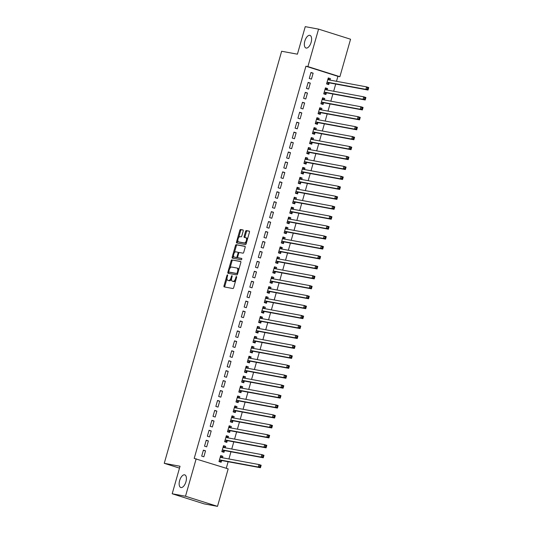 <?xml version="1.0" encoding="UTF-8"?>
<svg xmlns="http://www.w3.org/2000/svg" width="533" height="533" viewBox="0 0 533 533"><rect width="100%" height="100%" fill="white"/><g stroke="black" fill="none" stroke-linecap="round" stroke-linejoin="round"><path stroke-width="0.8" d="M227.478 274.868A0.713 0.34 -72.5 0 0 226.945 275.488L223.987 285.848A1.013 0.486 -72.5 0 0 224.166 286.907A1.013 0.486 -72.5 0 0 224.193 286.914L232.908 288.533A1.013 0.486 -72.5 0 0 233.667 287.647L236.619 277.28A0.713 0.34 -72.5 0 0 236.499 276.54A0.713 0.34 -72.5 0 0 235.946 277.153L235.559 278.499A3.251 1.566 -72.5 0 1 233.121 281.331L232.395 281.197A3.251 1.566 -72.5 0 1 232.308 281.171A3.251 1.566 -72.5 0 1 231.735 277.786L232.121 276.447A0.713 0.34 -72.5 0 0 231.995 275.708A0.713 0.34 -72.5 0 0 231.442 276.321L231.062 277.66A3.251 1.566 -72.5 0 1 228.624 280.498L227.897 280.358A3.251 1.566 -72.5 0 1 227.804 280.338A3.251 1.566 -72.5 0 1 227.238 276.953L227.618 275.608A0.713 0.34 -72.5 0 0 227.498 274.868A0.713 0.34 -72.5 0 0 227.478 274.868M306.162 48.063A6.623 3.191 -72.5 0 0 311.079 42.473A6.623 3.191 -72.5 0 0 309.973 35.385A6.623 3.191 -72.5 0 0 309.786 35.338A6.623 3.191 -72.5 0 0 304.876 40.928A6.623 3.191 -72.5 0 0 305.982 48.017A6.623 3.191 -72.5 0 0 306.162 48.063M180.973 487.548A6.623 3.191 -72.5 0 0 185.884 481.965A6.623 3.191 -72.5 0 0 184.778 474.876A6.623 3.191 -72.5 0 0 184.598 474.83A6.623 3.191 -72.5 0 0 179.681 480.413A6.623 3.191 -72.5 0 0 180.787 487.502A6.623 3.191 -72.5 0 0 180.973 487.548M243.201 231.022A1.013 0.486 -72.5 0 0 243.021 229.963A1.013 0.486 -72.5 0 0 242.995 229.956L240.55 229.503A1.013 0.486 -72.5 0 0 239.79 230.389L236.512 241.902A1.013 0.486 -72.5 0 0 236.685 242.961A1.013 0.486 -72.5 0 0 236.712 242.968L245.427 244.58A1.013 0.486 -72.5 0 0 246.186 243.694L249.464 232.188A1.013 0.486 -72.5 0 0 249.291 231.129A1.013 0.486 -72.5 0 0 249.257 231.122L246.306 230.576A1.013 0.486 -72.5 0 0 245.546 231.455L244.141 236.386A1.013 0.486 -72.5 0 0 244.321 237.445A1.013 0.486 -72.5 0 0 244.347 237.451L245.813 237.725A2.718 1.306 -72.5 0 1 245.886 237.738A2.718 1.306 -72.5 0 1 246.339 240.649A2.718 1.306 -72.5 0 1 244.327 242.941L238.591 241.875A2.718 1.306 -72.5 0 1 238.518 241.855A2.718 1.306 -72.5 0 1 238.064 238.951A2.718 1.306 -72.5 0 1 240.077 236.659L241.036 236.832A1.013 0.486 -72.5 0 0 241.795 235.952L243.201 231.022M336.496 81.302L337.915 76.332L305.922 66.225L194.205 458.407L228.171 468.88L217.497 506.35L185.504 496.236L196.177 458.773M305.922 66.225L307.894 66.585L318.567 29.122L350.561 39.229L339.887 76.699L307.894 66.585M217.497 506.35L204.186 503.878L172.192 493.771L180.034 466.242L164.257 463.31L281.637 51.255L297.414 54.179L305.256 26.65L318.567 29.122M172.192 493.771L185.504 496.236M231.908 259.844A1.013 0.486 -72.5 0 0 231.149 260.73L227.864 272.243A1.013 0.486 -72.5 0 0 228.044 273.302L236.785 274.921A1.013 0.486 -72.5 0 0 237.545 274.035L240.823 262.522A1.013 0.486 -72.5 0 0 240.643 261.47A1.013 0.486 -72.5 0 0 240.616 261.456L232.774 260.117A1.013 0.486 -72.5 0 0 232.008 261.003L229.923 268.326M233.547 255.613L233.054 257.346L232.188 257.073L235.466 245.56A1.013 0.486 -72.5 0 1 236.226 244.674L244.94 246.293A1.013 0.486 -72.5 0 1 244.967 246.299L244.94 246.293M238.771 257.985A1.013 0.486 -72.5 0 0 238.797 257.999L237.931 257.725A1.013 0.486 -72.5 0 1 237.751 256.666L238.684 253.395A1.013 0.486 -72.5 0 1 239.45 252.515L242.981 253.168A1.013 0.486 -72.5 0 0 243.741 252.282L245.147 247.352A1.013 0.486 -72.5 0 0 244.967 246.299M237.931 257.725A1.013 0.486 -72.5 0 0 237.958 257.732L241.636 258.412A0.713 0.34 -72.5 0 0 241.636 258.412A0.713 0.34 -72.5 0 1 241.775 259.178A0.713 0.34 -72.5 0 1 241.249 259.778L232.395 258.139A1.013 0.486 -72.5 0 1 232.368 258.132A1.013 0.486 -72.5 0 1 232.188 257.073M164.257 463.31L179.494 468.127M310.306 83.101L308.141 82.415L306.442 88.378L308.607 89.064L310.306 83.101L308.067 82.682M327.175 90.037L327.595 88.565L325.436 87.878L323.738 93.848L325.896 94.528L326.356 92.922M304.643 102.976L302.478 102.296L300.779 108.259L302.944 108.939L304.643 102.976L302.404 102.563M321.512 109.911L321.932 108.439L319.773 107.759L318.074 113.722L320.233 114.408L320.693 112.796M298.98 122.857L296.814 122.17L295.115 128.133L297.281 128.819L298.98 122.857L296.741 122.437M315.856 129.792L316.269 128.32L314.11 127.634L312.411 133.596L314.57 134.283L315.03 132.677M293.317 142.731L291.158 142.051L289.459 148.014L291.618 148.694L293.317 142.731L291.078 142.318M310.193 149.666L310.612 148.194L308.447 147.514L306.748 153.477L308.913 154.157L309.367 152.551M287.653 162.612L285.495 161.925L283.796 167.888L285.954 168.575L287.653 162.612L285.415 162.192M304.53 169.547L304.949 168.075L302.784 167.389L301.085 173.352L303.25 174.038L303.703 172.432M281.99 182.486L279.832 181.806L278.133 187.769L280.291 188.449L281.99 182.486L279.752 182.073M298.866 189.422L299.286 187.949L297.121 187.27L295.422 193.232L297.587 193.912L298.047 192.306M276.327 202.367L274.169 201.681L272.47 207.643L274.628 208.33L276.327 202.367L274.089 201.947M293.203 209.302L293.623 207.83L291.458 207.144L289.765 213.107L291.924 213.793L292.384 212.181M270.671 222.241L268.505 221.555L266.806 227.524L268.972 228.204L270.671 222.241L268.432 221.828M287.54 229.177L287.96 227.704L285.801 227.025L284.102 232.988L286.261 233.667L286.721 232.062M265.008 242.122L262.842 241.436L261.143 247.399L263.309 248.085L265.008 242.122L262.769 241.702M281.877 249.058L282.297 247.585L280.138 246.899L278.439 252.862L280.598 253.548L281.058 251.936M259.344 261.996L257.179 261.31L255.48 267.273L257.646 267.959L259.344 261.996L257.106 261.583M276.214 268.932L276.634 267.459L274.475 266.78L272.776 272.743L274.935 273.422L275.394 271.817M253.681 281.87L251.516 281.191L249.817 287.154L251.982 287.84L253.681 281.87L251.443 281.457M270.557 288.813L270.971 287.34L268.812 286.654L267.113 292.617L269.278 293.303L269.731 291.691M248.018 301.751L245.86 301.065L244.161 307.028L246.319 307.714L248.018 301.751L245.78 301.338M264.894 308.687L265.314 307.215L263.149 306.535L261.45 312.498L263.615 313.177L264.068 311.572M242.355 321.626L240.196 320.946L238.498 326.909L240.656 327.588L242.355 321.626L240.117 321.212M259.231 328.568L259.651 327.095L257.486 326.409L255.787 332.372L257.952 333.058L258.412 331.446M236.692 341.506L234.533 340.82L232.834 346.783L234.993 347.469L236.692 341.506L234.453 341.093M253.568 348.442L253.988 346.97L251.823 346.29L250.124 352.253L252.289 352.933L252.749 351.327M231.029 361.381L228.87 360.701L227.171 366.664L229.33 367.344L231.029 361.381L228.797 360.968M247.905 368.323L248.325 366.851L246.166 366.164L244.467 372.127L246.626 372.814L247.085 371.201M225.372 381.262L223.207 380.575L221.508 386.538L223.673 387.225L225.372 381.262L223.134 380.848M242.242 388.197L242.662 386.725L240.503 386.045L238.804 392.008L240.963 392.688L241.422 391.082M219.709 401.136L217.544 400.456L215.845 406.419L218.01 407.099L219.709 401.136L217.471 400.723M236.579 408.071L236.998 406.606L234.84 405.919L233.141 411.882L235.3 412.569L235.759 410.956M214.046 421.017L211.881 420.33L210.182 426.293L212.347 426.98L214.046 421.017L211.808 420.597M230.922 427.952L231.335 426.48L229.177 425.8L227.478 431.763L229.636 432.443L230.096 430.837M208.383 440.891L206.224 440.211L204.525 446.174L206.684 446.854L208.383 440.891L206.144 440.478M225.259 447.827L225.679 446.361L223.514 445.675L221.815 451.638L223.98 452.324L224.433 450.711M226.265 468.28L228.131 461.725M228.917 458.973L230.962 451.784M231.748 449.033L233.794 441.85M234.58 439.092L236.625 431.91M237.412 429.158L239.457 421.969M240.243 419.218L242.288 412.029M243.075 409.277L245.12 402.095M245.9 399.337L247.952 392.155M248.731 389.403L250.783 382.214M251.563 379.463L253.615 372.274M254.394 369.522L256.44 362.34M257.226 359.588L259.271 352.4M260.057 349.648L262.103 342.459M262.889 339.708L264.934 332.519M265.72 329.767L267.766 322.585M268.552 319.833L270.597 312.644M271.384 309.893L273.429 302.704M274.215 299.952L276.261 292.764M277.047 290.012L279.092 282.83M279.878 280.078L281.924 272.889M282.71 270.138L284.755 262.949M285.541 260.197L287.587 253.015M288.366 250.257L290.418 243.075M291.198 240.323L293.25 233.134M294.029 230.383L296.082 223.194M296.861 220.442L298.906 213.26M299.693 210.502L301.738 203.32M302.524 200.568L304.57 193.379M305.356 190.627L307.401 183.439M308.187 180.687L310.233 173.505M311.019 170.747L313.064 163.564M313.85 160.813L315.896 153.624M316.682 150.872L318.727 143.683M319.514 140.932L321.559 133.75M322.345 130.998L324.39 123.809M325.177 121.058L327.222 113.869M328.002 111.117L330.054 103.928M330.833 101.177L332.885 93.995M333.665 91.243L335.717 84.054M222.428 457.767L222.847 456.295L220.682 455.615L218.983 461.578L221.148 462.258L221.601 460.652M205.551 450.831L203.393 450.145L201.694 456.115L203.853 456.794L205.551 450.831L203.313 450.418M228.091 437.893L228.504 436.42L226.345 435.734L224.646 441.697L226.811 442.383L227.265 440.771M211.215 430.957L209.049 430.271L207.357 436.234L209.516 436.92L211.215 430.957L208.976 430.537M233.747 418.012L234.167 416.54L232.008 415.86L230.309 421.823L232.468 422.502L232.928 420.897M216.878 411.076L214.712 410.397L213.013 416.36L215.179 417.039L216.878 411.076L214.639 410.663M239.41 398.138L239.83 396.665L237.671 395.979L235.972 401.942L238.131 402.628L238.591 401.023M222.541 391.202L220.376 390.516L218.677 396.479L220.842 397.165L222.541 391.202L220.302 390.782M245.073 378.257L245.493 376.784L243.334 376.105L241.636 382.068L243.794 382.754L244.254 381.142M228.204 371.321L226.039 370.642L224.34 376.604L226.505 377.284L228.204 371.321L225.965 370.908M250.737 358.383L251.156 356.91L248.991 356.224L247.299 362.187L249.457 362.873L249.917 361.267M233.86 351.447L231.702 350.761L230.003 356.724L232.161 357.41L233.86 351.447L231.622 351.027M256.4 338.502L256.819 337.029L254.654 336.35L252.955 342.313L255.12 342.999L255.58 341.387M239.524 331.566L237.365 330.886L235.666 336.849L237.825 337.529L239.524 331.566L237.285 331.153M262.063 318.627L262.483 317.155L260.317 316.469L258.618 322.438L260.784 323.118L261.243 321.512M245.187 311.692L243.028 311.005L241.329 316.968L243.488 317.655L245.187 311.692L242.948 311.272M267.726 298.746L268.146 297.281L265.98 296.595L264.281 302.557L266.447 303.244L266.9 301.631M250.85 291.811L248.691 291.131L246.992 297.094L249.151 297.774L250.85 291.811L248.611 291.398M273.389 278.872L273.802 277.4L271.643 276.72L269.945 282.683L272.103 283.363L272.563 281.757M256.513 271.937L254.348 271.25L252.649 277.213L254.814 277.9L256.513 271.937L254.274 271.517M279.045 258.991L279.465 257.526L277.307 256.839L275.608 262.802L277.766 263.489L278.226 261.876M262.176 252.056L260.011 251.376L258.312 257.339L260.477 258.019L262.176 252.056L259.937 251.643M284.709 239.117L285.128 237.645L282.97 236.965L281.271 242.928L283.429 243.608L283.889 242.002M267.839 232.181L265.674 231.495L263.975 237.458L266.14 238.144L267.839 232.181L265.601 231.762M290.372 219.236L290.791 217.77L288.633 217.084L286.934 223.047L289.093 223.733L289.552 222.121M273.496 212.301L271.337 211.621L269.638 217.584L271.797 218.264L273.496 212.301L271.264 211.887M296.035 199.362L296.455 197.89L294.289 197.21L292.59 203.173L294.756 203.853L295.215 202.247M279.159 192.426L277 191.74L275.301 197.703L277.46 198.389L279.159 192.426L276.92 192.007M301.698 179.481L302.118 178.015L299.952 177.329L298.253 183.292L300.419 183.978L300.879 182.366M284.822 172.545L282.663 171.866L280.964 177.829L283.123 178.508L284.822 172.545L282.583 172.132M307.361 159.607L307.781 158.134L305.616 157.455L303.917 163.418L306.082 164.097L306.535 162.492M290.485 152.671L288.326 151.985L286.627 157.948L288.786 158.634L290.485 152.671L288.246 152.258M313.024 139.733L313.437 138.26L311.279 137.574L309.58 143.537L311.745 144.223L312.198 142.611M296.148 132.79L293.983 132.111L292.284 138.074L294.449 138.753L296.148 132.79L293.91 132.377M318.681 119.852L319.1 118.379L316.942 117.7L315.243 123.663L317.401 124.342L317.861 122.737M301.811 112.916L299.646 112.23L297.947 118.193L300.112 118.879L301.811 112.916L299.573 112.503M324.344 99.977L324.764 98.505L322.605 97.819L320.906 103.782L323.065 104.468L323.524 102.856M307.474 93.035L305.309 92.356L303.61 98.319L305.775 98.998L307.474 93.035L305.236 92.622M330.007 80.097L330.427 78.624L328.268 77.945L326.569 83.908L328.728 84.587L329.187 82.981M313.137 73.161L310.972 72.475L309.273 78.438L311.439 79.124L313.137 73.161L310.899 72.748M337.915 76.332L339.887 76.699M222.847 456.295L220.609 455.882M225.679 446.361L223.44 445.941M228.504 436.42L226.272 436.007M231.335 426.48L229.103 426.067M234.167 416.54L231.928 416.126M236.998 406.606L234.76 406.186M239.83 396.665L237.591 396.252M242.662 386.725L240.423 386.312M245.493 376.784L243.255 376.371M248.325 366.851L246.086 366.431M251.156 356.91L248.918 356.497M253.988 346.97L251.749 346.557M256.819 337.029L254.581 336.616M259.651 327.095L257.412 326.676M262.483 317.155L260.244 316.742M265.314 307.215L263.075 306.801M268.146 297.281L265.907 296.861M270.971 287.34L268.739 286.921M273.802 277.4L271.57 276.987M276.634 267.459L274.395 267.046M279.465 257.526L277.227 257.106M282.297 247.585L280.058 247.172M285.128 237.645L282.89 237.232M287.96 227.704L285.721 227.291M290.791 217.77L288.553 217.351M293.623 207.83L291.384 207.417M296.455 197.89L294.216 197.476M299.286 187.949L297.048 187.536M302.118 178.015L299.879 177.596M304.949 168.075L302.711 167.662M307.781 158.134L305.542 157.721M310.612 148.194L308.374 147.781M313.437 138.26L311.205 137.84M316.269 128.32L314.037 127.907M319.1 118.379L316.862 117.966M321.932 108.439L319.693 108.026M324.764 98.505L322.525 98.085M327.595 88.565L325.357 88.152M330.427 78.624L328.188 78.211M228.584 280.578A3.251 1.566 -72.5 0 0 228.67 280.611A3.251 1.566 -72.5 0 0 228.764 280.631L227.897 280.358M231.515 279.012A3.251 1.566 -72.5 0 1 229.49 280.771L228.764 280.631M233.088 281.411A3.251 1.566 -72.5 0 0 233.174 281.444A3.251 1.566 -72.5 0 0 233.261 281.471L232.395 281.197M235.753 280.325A3.251 1.566 -72.5 0 1 233.987 281.604L233.261 281.471M226.998 278.586L224.853 286.121A1.013 0.486 -72.5 0 0 224.873 287.04M240.809 261.61L232.774 260.117M228.884 271.97L228.73 272.516A1.013 0.486 -72.5 0 0 228.75 273.429M228.85 271.297A0.713 0.34 -72.5 0 0 228.977 272.037A0.713 0.34 -72.5 0 0 228.997 272.037L236.639 273.456A0.713 0.34 -72.5 0 0 237.172 272.836L237.578 271.424A3.251 1.566 -72.5 0 0 237.005 268.039A3.251 1.566 -72.5 0 0 236.919 268.012L231.688 267.046A3.251 1.566 -72.5 0 0 229.25 269.878L228.85 271.297M237.638 273.709A0.713 0.34 -72.5 0 1 237.505 273.729L229.856 272.31M238.677 270.058A3.251 1.566 -72.5 0 0 237.871 268.312A3.251 1.566 -72.5 0 0 237.778 268.286L237.092 268.072M234.327 252.862L236.332 245.833L235.466 245.56M245.127 246.439L237.092 244.947A1.013 0.486 -72.5 0 0 236.332 245.833M238.797 257.999A1.013 0.486 -72.5 0 0 238.824 258.005L241.789 258.552M235.779 251.829A2.718 1.306 -72.5 0 0 233.767 254.121A2.718 1.306 -72.5 0 0 234.22 257.033A2.718 1.306 -72.5 0 0 234.293 257.053L236.312 257.426A1.013 0.486 -72.5 0 0 237.078 256.54L238.011 253.275A1.013 0.486 -72.5 0 0 237.831 252.216A1.013 0.486 -72.5 0 0 237.805 252.209L235.779 251.829M235.013 257.279A2.718 1.306 -72.5 0 0 235.086 257.306A2.718 1.306 -72.5 0 0 235.16 257.326L234.293 257.053M237.698 257.359A1.013 0.486 -72.5 0 1 237.178 257.699L235.16 257.326M238.931 252.855A1.013 0.486 -72.5 0 0 238.697 252.489A1.013 0.486 -72.5 0 0 238.664 252.482L237.858 252.222M233.054 257.346A1.013 0.486 -72.5 0 0 233.068 258.265M239.31 242.102A2.718 1.306 -72.5 0 0 239.384 242.129A2.718 1.306 -72.5 0 0 239.457 242.149L238.591 241.875M246.599 242.255A2.718 1.306 -72.5 0 1 245.193 243.215L239.457 242.149M247.425 239.357A2.718 1.306 -72.5 0 0 246.752 238.011A2.718 1.306 -72.5 0 0 246.679 237.998L245.96 237.771M249.451 231.269L247.172 230.849A1.013 0.486 -72.5 0 0 246.413 231.728L245.007 236.659A1.013 0.486 -72.5 0 0 245.027 237.578M237.845 240.516L237.372 242.175A1.013 0.486 -72.5 0 0 237.392 243.095M243.181 230.103L241.416 229.776A1.013 0.486 -72.5 0 0 240.649 230.662L238.671 237.618M219.05 461.351L219.916 461.511L221.695 460.605A1.033 0.5 107.5 0 1 221.895 460.565L260.45 467.721L258.292 467.035L258.998 464.549L220.442 457.401A1.033 0.5 107.5 0 1 220.415 457.394A1.033 0.5 107.5 0 1 220.282 457.294L220.222 457.221M219.076 461.245L219.916 461.511M220.495 456.275L222.254 457.734M260.071 465.622L258.998 464.549L261.157 465.236L260.45 467.721L260.937 465.895L260.071 465.622L259.791 466.615L260.657 466.888M219.443 459.966L219.529 459.926A1.033 0.5 107.5 0 1 219.736 459.886L258.292 467.035L259.791 466.615M261.157 465.236L260.937 465.895M221.881 451.411L222.747 451.571L224.526 450.665A1.033 0.5 107.5 0 1 224.726 450.632L263.282 457.78L261.123 457.101L261.83 454.616L223.274 447.46A1.033 0.5 107.5 0 1 223.247 447.454A1.033 0.5 107.5 0 1 223.114 447.354L223.054 447.287M221.908 451.304L222.747 451.571M223.327 446.334L225.086 447.8M262.902 455.682L261.83 454.616L263.988 455.295L263.282 457.78L263.768 455.955L262.902 455.682L262.622 456.674L263.489 456.948M222.274 450.032L222.361 449.985A1.033 0.5 107.5 0 1 222.567 449.945L261.123 457.101L262.622 456.674M263.988 455.295L263.768 455.955M224.713 441.471L225.579 441.63L227.358 440.731A1.033 0.5 107.5 0 1 227.558 440.691L266.114 447.84L263.948 447.16L264.661 444.675L226.105 437.526A1.033 0.5 107.5 0 1 226.079 437.513A1.033 0.5 107.5 0 1 225.945 437.42L225.885 437.346M224.739 441.364L225.579 441.63M226.159 436.4L226.998 436.66L227.917 437.86M265.734 445.741L264.661 444.675L266.82 445.361L266.114 447.84L266.6 446.014L265.734 445.741L265.454 446.741L266.32 447.014M225.106 440.091L225.192 440.045A1.033 0.5 107.5 0 1 225.399 440.005L263.948 447.16L265.454 446.741M266.82 445.361L266.6 446.014M227.544 431.53L228.41 431.69L230.189 430.791A1.033 0.5 107.5 0 1 230.389 430.751L268.945 437.906L266.78 437.22L267.493 434.735L228.937 427.586A1.033 0.5 107.5 0 1 228.91 427.579A1.033 0.5 107.5 0 1 228.777 427.479L228.717 427.406M227.571 431.43L228.41 431.69M228.99 426.46L230.749 427.919M268.565 435.807L267.493 434.735L269.651 435.421L268.945 437.906L269.431 436.081L268.565 435.807L268.286 436.8L269.152 437.073M227.937 430.151L228.024 430.104A1.033 0.5 107.5 0 1 228.231 430.071L266.78 437.22L268.286 436.8M269.651 435.421L269.431 436.081M230.376 421.596L231.242 421.756L233.021 420.85A1.033 0.5 107.5 0 1 233.221 420.817L271.777 427.966L269.611 427.279L270.324 424.794L231.768 417.645A1.033 0.5 107.5 0 1 231.742 417.639A1.033 0.5 107.5 0 1 231.602 417.539L231.549 417.466M230.403 421.49L231.242 421.756M231.822 416.52L233.581 417.985M271.397 425.867L270.324 424.794L272.483 425.481L271.777 427.966L272.263 426.14L271.397 425.867L271.117 426.86L271.983 427.133M230.769 420.211L230.856 420.171A1.033 0.5 107.5 0 1 231.062 420.131L269.611 427.279L271.117 426.86M272.483 425.481L272.263 426.14M233.207 411.656L234.074 411.816L235.846 410.91A1.033 0.5 107.5 0 1 236.052 410.876L274.608 418.025L272.443 417.346L273.149 414.861L234.6 407.705A1.033 0.5 107.5 0 1 234.573 407.698A1.033 0.5 107.5 0 1 234.433 407.598L234.38 407.532M233.234 411.549L234.074 411.816M234.653 406.579L236.412 408.045M274.228 415.927L273.149 414.861L275.314 415.54L274.608 418.025L275.095 416.2L274.228 415.927L273.949 416.919L274.808 417.192M233.601 410.277L233.687 410.23A1.033 0.5 107.5 0 1 233.894 410.19L272.443 417.346L273.949 416.919M275.314 415.54L275.095 416.2M236.039 401.715L236.905 401.875L238.677 400.976A1.033 0.5 107.5 0 1 238.884 400.936L277.44 408.085L275.275 407.405L275.981 404.92L237.432 397.771A1.033 0.5 107.5 0 1 237.405 397.765A1.033 0.5 107.5 0 1 237.265 397.665L237.212 397.591M236.066 401.609L236.905 401.875M237.485 396.645L239.244 398.104M277.06 405.986L275.981 404.92L278.146 405.606L277.44 408.085L277.926 406.266L277.06 405.986L276.78 406.985L277.64 407.259M236.432 400.336L236.519 400.29A1.033 0.5 107.5 0 1 236.725 400.256L275.275 407.405L276.78 406.985M278.146 405.606L277.926 406.266M238.871 391.775L239.737 391.935L241.509 391.035A1.033 0.5 107.5 0 1 241.716 390.995L280.271 398.151L278.106 397.465L278.812 394.98L240.263 387.831A1.033 0.5 107.5 0 1 240.236 387.824A1.033 0.5 107.5 0 1 240.097 387.724L240.043 387.651M238.897 391.675L239.737 391.935M240.31 386.705L242.075 388.164M279.892 396.052L278.812 394.98L280.978 395.666L280.271 398.151L280.758 396.325L279.892 396.052L279.612 397.045L280.471 397.318M239.264 390.396L239.35 390.349A1.033 0.5 107.5 0 1 239.557 390.316L278.106 397.465L279.612 397.045M280.978 395.666L280.758 396.325M241.696 381.841L242.568 382.001L244.341 381.095A1.033 0.5 107.5 0 1 244.547 381.062L283.103 388.211L280.938 387.524L281.644 385.046L243.095 377.89A1.033 0.5 107.5 0 1 243.061 377.884A1.033 0.5 107.5 0 1 242.928 377.784L242.875 377.71M241.729 381.735L242.568 382.001M243.141 376.764L244.907 378.23M282.723 386.112L281.644 385.046L283.809 385.725L283.103 388.211L283.589 386.385L282.723 386.112L282.437 387.105L283.303 387.378M242.089 380.455L242.182 380.415A1.033 0.5 107.5 0 1 242.388 380.375L280.938 387.524L282.437 387.105M283.809 385.725L283.589 386.385M244.527 371.901L245.4 372.061L247.172 371.161A1.033 0.5 107.5 0 1 247.379 371.121L285.928 378.27L283.769 377.591L284.475 375.105L245.926 367.95A1.033 0.5 107.5 0 1 245.893 367.943A1.033 0.5 107.5 0 1 245.76 367.843L245.706 367.777M244.56 371.794L245.4 372.061M245.973 366.824L247.738 368.29M285.555 376.171L284.475 375.105L286.641 375.785L285.928 378.27L286.421 376.445L285.555 376.171L285.268 377.164L286.134 377.437M244.92 370.522L245.013 370.475A1.033 0.5 107.5 0 1 245.213 370.435L283.769 377.591L285.268 377.164M286.641 375.785L286.421 376.445M247.359 361.96L248.231 362.12L250.004 361.221A1.033 0.5 107.5 0 1 250.21 361.181L288.759 368.336L286.601 367.65L287.307 365.165L248.758 358.016A1.033 0.5 107.5 0 1 248.724 358.009A1.033 0.5 107.5 0 1 248.591 357.91L248.538 357.836M247.392 361.86L248.231 362.12M248.804 356.89L249.644 357.15L250.57 358.349M288.386 366.238L287.307 365.165L289.472 365.851L288.759 368.336L289.252 366.511L288.386 366.238L288.1 367.23L288.966 367.504M247.752 360.581L247.845 360.535A1.033 0.5 107.5 0 1 248.045 360.501L286.601 367.65L288.1 367.23M289.472 365.851L289.252 366.511M250.19 352.02L251.056 352.186L252.835 351.28A1.033 0.5 107.5 0 1 253.042 351.24L291.591 358.396L289.432 357.71L290.139 355.225L251.589 348.076A1.033 0.5 107.5 0 1 251.556 348.069A1.033 0.5 107.5 0 1 251.423 347.969L251.369 347.896M250.224 351.92L251.056 352.186M251.636 346.95L253.402 348.409M291.218 356.297L290.139 355.225L292.304 355.911L291.591 358.396L292.084 356.57L291.218 356.297L290.931 357.29L291.798 357.563M250.583 350.641L250.677 350.594A1.033 0.5 107.5 0 1 250.876 350.561L289.432 357.71L290.931 357.29M292.304 355.911L292.084 356.57M253.022 342.086L253.888 342.246L255.667 341.34A1.033 0.5 107.5 0 1 255.873 341.307L294.423 348.455L292.264 347.776L292.97 345.291L254.414 338.135A1.033 0.5 107.5 0 1 254.388 338.129A1.033 0.5 107.5 0 1 254.254 338.029L254.201 337.955M253.055 341.979L253.888 342.246M254.468 337.009L256.226 338.475M294.049 346.357L292.97 345.291L295.129 345.97L294.423 348.455L294.909 346.63L294.049 346.357L293.763 347.349L294.629 347.623M253.415 340.707L253.508 340.66A1.033 0.5 107.5 0 1 253.708 340.62L292.264 347.776L293.763 347.349M295.129 345.97L294.909 346.63M255.853 332.146L256.719 332.306L258.498 331.406A1.033 0.5 107.5 0 1 258.705 331.366L297.254 338.515L295.095 337.835L295.802 335.35L257.246 328.195A1.033 0.5 107.5 0 1 257.219 328.188A1.033 0.5 107.5 0 1 257.086 328.095L257.033 328.022M255.887 332.039L256.719 332.306M257.299 327.069L259.058 328.535M296.881 336.416L295.802 335.35L297.96 336.03L297.254 338.515L297.74 336.689L296.881 336.416L296.595 337.409L297.461 337.689M256.246 330.766L256.333 330.72A1.033 0.5 107.5 0 1 256.54 330.68L295.095 337.835L296.595 337.409M297.96 336.03L297.74 336.689M258.685 322.205L259.551 322.365L261.33 321.466A1.033 0.5 107.5 0 1 261.536 321.426L300.086 328.581L297.927 327.895L298.633 325.41L260.077 318.261A1.033 0.5 107.5 0 1 260.051 318.254A1.033 0.5 107.5 0 1 259.917 318.154L259.857 318.081M258.718 322.105L259.551 322.365M260.131 317.135L260.97 317.395L261.89 318.594M299.713 326.482L298.633 325.41L300.792 326.096L300.086 328.581L300.572 326.756L299.713 326.482L299.426 327.475L300.292 327.748M259.078 320.826L259.165 320.779A1.033 0.5 107.5 0 1 259.371 320.746L297.927 327.895L299.426 327.475M300.792 326.096L300.572 326.756M261.516 312.265L262.383 312.431L264.161 311.525A1.033 0.5 107.5 0 1 264.361 311.485L302.917 318.641L300.759 317.954L301.465 315.469L262.909 308.321A1.033 0.5 107.5 0 1 262.882 308.314A1.033 0.5 107.5 0 1 262.749 308.214L262.689 308.141M261.543 312.165L262.383 312.431M262.962 307.195L264.721 308.654M302.537 316.542L301.465 315.469L303.623 316.156L302.917 318.641L303.404 316.815L302.537 316.542L302.258 317.535L303.124 317.808M261.91 310.886L261.996 310.846A1.033 0.5 107.5 0 1 262.203 310.806L300.759 317.954L302.258 317.535M303.623 316.156L303.404 316.815M264.348 302.331L265.214 302.491L266.993 301.585A1.033 0.5 107.5 0 1 267.193 301.551L305.749 308.7L303.59 308.021L304.296 305.536L265.74 298.38A1.033 0.5 107.5 0 1 265.714 298.373A1.033 0.5 107.5 0 1 265.581 298.273L265.521 298.2M264.375 302.224L265.214 302.491M265.794 297.254L267.553 298.72M305.369 306.602L304.296 305.536L306.455 306.215L305.749 308.7L306.235 306.875L305.369 306.602L305.089 307.594L305.955 307.867M264.741 300.952L264.828 300.905A1.033 0.5 107.5 0 1 265.034 300.865L303.59 308.021L305.089 307.594M306.455 306.215L306.235 306.875M267.18 292.39L268.046 292.55L269.825 291.651A1.033 0.5 107.5 0 1 270.024 291.611L308.58 298.76L306.415 298.08L307.128 295.595L268.572 288.44A1.033 0.5 107.5 0 1 268.545 288.433A1.033 0.5 107.5 0 1 268.412 288.34L268.352 288.266M267.206 292.284L268.046 292.55M268.625 287.314L270.384 288.779M308.201 296.661L307.128 295.595L309.287 296.275L308.58 298.76L309.067 296.934L308.201 296.661L307.921 297.661L308.787 297.934M267.573 291.011L267.659 290.965A1.033 0.5 107.5 0 1 267.866 290.925L306.415 298.08L307.921 297.661M309.287 296.275L309.067 296.934M270.011 282.45L270.877 282.61L272.656 281.71A1.033 0.5 107.5 0 1 272.856 281.671L311.412 288.826L309.247 288.14L309.959 285.655L271.404 278.506A1.033 0.5 107.5 0 1 271.377 278.499A1.033 0.5 107.5 0 1 271.244 278.399L271.184 278.326M270.038 282.35L270.877 282.61M271.457 277.38L273.216 278.839M311.032 286.727L309.959 285.655L312.118 286.341L311.412 288.826L311.898 287.001L311.032 286.727L310.752 287.72L311.618 287.993M270.404 281.071L270.491 281.024A1.033 0.5 107.5 0 1 270.697 280.991L309.247 288.14L310.752 287.72M312.118 286.341L311.898 287.001M272.843 272.51L273.709 272.676L275.488 271.77A1.033 0.5 107.5 0 1 275.688 271.73L314.243 278.886L312.078 278.199L312.791 275.714L274.235 268.565A1.033 0.5 107.5 0 1 274.209 268.559A1.033 0.5 107.5 0 1 274.069 268.459L274.015 268.385M272.869 272.41L273.709 272.676M274.288 267.439L276.047 268.899M313.864 276.787L312.791 275.714L314.95 276.4L314.243 278.886L314.73 277.06L313.864 276.787L313.584 277.78L314.45 278.053M273.236 271.13L273.322 271.09A1.033 0.5 107.5 0 1 273.529 271.05L312.078 278.199L313.584 277.78M314.95 276.4L314.73 277.06M275.674 262.576L276.54 262.736L278.313 261.83A1.033 0.5 107.5 0 1 278.519 261.796L317.075 268.945L314.91 268.266L315.616 265.78L277.067 258.625A1.033 0.5 107.5 0 1 277.04 258.618A1.033 0.5 107.5 0 1 276.9 258.518L276.847 258.452M275.701 262.469L276.54 262.736M277.12 257.499L278.879 258.965M316.695 266.846L315.616 265.78L317.781 266.46L317.075 268.945L317.561 267.12L316.695 266.846L316.415 267.839L317.275 268.112M276.067 261.197L276.154 261.15A1.033 0.5 107.5 0 1 276.361 261.11L314.91 268.266L316.415 267.839M317.781 266.46L317.561 267.12M278.506 252.635L279.372 252.795L281.144 251.896A1.033 0.5 107.5 0 1 281.351 251.856L319.907 259.005L317.741 258.325L318.448 255.84L279.898 248.684A1.033 0.5 107.5 0 1 279.872 248.678A1.033 0.5 107.5 0 1 279.732 248.585L279.678 248.511M278.532 252.529L279.372 252.795M279.945 247.565L280.784 247.825L281.71 249.024M319.527 256.906L318.448 255.84L320.613 256.52L319.907 259.005L320.393 257.179L319.527 256.906L319.247 257.905L320.106 258.179M278.899 251.256L278.986 251.21A1.033 0.5 107.5 0 1 279.192 251.17L317.741 258.325L319.247 257.905M320.613 256.52L320.393 257.179M281.337 242.695L282.204 242.855L283.976 241.955A1.033 0.5 107.5 0 1 284.182 241.915L322.738 249.071L320.573 248.385L321.279 245.9L282.73 238.751A1.033 0.5 107.5 0 1 282.697 238.744A1.033 0.5 107.5 0 1 282.563 238.644L282.51 238.571M281.364 242.595L282.204 242.855M282.776 237.625L284.542 239.084M322.358 246.972L321.279 245.9L323.444 246.586L322.738 249.071L323.225 247.245L322.358 246.972L322.079 247.965L322.938 248.238M281.73 241.316L281.817 241.269A1.033 0.5 107.5 0 1 282.024 241.236L320.573 248.385L322.079 247.965M323.444 246.586L323.225 247.245M284.162 232.761L285.035 232.921L286.807 232.015A1.033 0.5 107.5 0 1 287.014 231.975L325.57 239.13L323.404 238.444L324.111 235.959L285.561 228.81A1.033 0.5 107.5 0 1 285.528 228.804A1.033 0.5 107.5 0 1 285.395 228.704L285.342 228.63M284.196 232.654L285.035 232.921M285.608 227.684L287.374 229.143M325.19 237.032L324.111 235.959L326.276 236.645L325.57 239.13L326.056 237.305L325.19 237.032L324.903 238.024L325.77 238.298M284.555 231.375L284.649 231.335A1.033 0.5 107.5 0 1 284.855 231.295L323.404 238.444L324.903 238.024M326.276 236.645L326.056 237.305M286.994 222.821L287.867 222.981L289.639 222.074A1.033 0.5 107.5 0 1 289.845 222.041L328.395 229.19L326.236 228.51L326.942 226.025L288.393 218.87A1.033 0.5 107.5 0 1 288.36 218.863A1.033 0.5 107.5 0 1 288.226 218.763L288.173 218.697M287.027 222.714L287.867 222.981M288.44 217.744L290.205 219.21M328.022 227.091L326.942 226.025L329.108 226.705L328.395 229.19L328.888 227.364L328.022 227.091L327.735 228.084L328.601 228.357M287.387 221.442L287.48 221.395A1.033 0.5 107.5 0 1 287.68 221.355L326.236 228.51L327.735 228.084M329.108 226.705L328.888 227.364M289.825 212.88L290.698 213.04L292.47 212.141A1.033 0.5 107.5 0 1 292.677 212.101L331.226 219.25L329.068 218.57L329.774 216.085L291.225 208.936A1.033 0.5 107.5 0 1 291.191 208.923A1.033 0.5 107.5 0 1 291.058 208.829L291.005 208.756M289.859 212.774L290.698 213.04M291.271 207.81L292.111 208.07L293.037 209.269M330.853 217.151L329.774 216.085L331.939 216.771L331.226 219.25L331.719 217.424L330.853 217.151L330.567 218.15L331.433 218.423M290.219 211.501L290.312 211.454A1.033 0.5 107.5 0 1 290.512 211.414L329.068 218.57L330.567 218.15M331.939 216.771L331.719 217.424M292.657 202.94L293.523 203.1L295.302 202.2A1.033 0.5 107.5 0 1 295.509 202.16L334.058 209.316L331.899 208.63L332.605 206.144L294.056 198.996A1.033 0.5 107.5 0 1 294.023 198.989A1.033 0.5 107.5 0 1 293.89 198.889L293.836 198.816M292.69 202.84L293.523 203.1M294.103 197.87L295.868 199.329M333.685 207.217L332.605 206.144L334.771 206.831L334.058 209.316L334.551 207.49L333.685 207.217L333.398 208.21L334.264 208.483M293.05 201.561L293.143 201.514A1.033 0.5 107.5 0 1 293.343 201.481L331.899 208.63L333.398 208.21M334.771 206.831L334.551 207.49M295.489 193.006L296.355 193.166L298.134 192.26A1.033 0.5 107.5 0 1 298.34 192.226L336.889 199.375L334.731 198.689L335.437 196.204L296.881 189.055A1.033 0.5 107.5 0 1 296.854 189.048A1.033 0.5 107.5 0 1 296.721 188.949L296.668 188.875M295.522 192.899L296.355 193.166M296.934 187.929L298.693 189.395M336.516 197.277L335.437 196.204L337.596 196.89L336.889 199.375L337.376 197.55L336.516 197.277L336.23 198.269L337.096 198.542M295.882 191.62L295.975 191.58A1.033 0.5 107.5 0 1 296.175 191.54L334.731 198.689L336.23 198.269M337.596 196.89L337.376 197.55M298.32 183.066L299.186 183.225L300.965 182.319A1.033 0.5 107.5 0 1 301.172 182.286L339.721 189.435L337.562 188.755L338.268 186.27L299.713 179.115A1.033 0.5 107.5 0 1 299.686 179.108A1.033 0.5 107.5 0 1 299.553 179.008L299.499 178.941M298.353 182.959L299.186 183.225M299.766 177.989L301.525 179.454M339.348 187.336L338.268 186.27L340.427 186.95L339.721 189.435L340.207 187.609L339.348 187.336L339.061 188.329L339.927 188.602M298.713 181.686L298.8 181.64A1.033 0.5 107.5 0 1 299.006 181.6L337.562 188.755L339.061 188.329M340.427 186.95L340.207 187.609M301.152 173.125L302.018 173.285L303.797 172.386A1.033 0.5 107.5 0 1 304.003 172.346L342.552 179.494L340.394 178.815L341.1 176.33L302.544 169.181A1.033 0.5 107.5 0 1 302.517 169.174A1.033 0.5 107.5 0 1 302.384 169.074L302.324 169.001M301.178 173.018L302.018 173.285M302.597 168.055L303.437 168.315L304.356 169.514M342.179 177.396L341.1 176.33L343.259 177.016L342.552 179.494L343.039 177.676L342.179 177.396L341.893 178.395L342.759 178.668M301.545 171.746L301.631 171.699A1.033 0.5 107.5 0 1 301.838 171.666L340.394 178.815L341.893 178.395M343.259 177.016L343.039 177.676M303.983 163.185L304.849 163.345L306.628 162.445A1.033 0.5 107.5 0 1 306.828 162.405L345.384 169.561L343.225 168.874L343.932 166.389L305.376 159.24A1.033 0.5 107.5 0 1 305.349 159.234A1.033 0.5 107.5 0 1 305.216 159.134L305.156 159.061M304.01 163.085L304.849 163.345M305.429 158.114L307.188 159.574M345.004 167.462L343.932 166.389L346.09 167.076L345.384 169.561L345.87 167.735L345.004 167.462L344.724 168.455L345.591 168.728M304.376 161.805L304.463 161.759A1.033 0.5 107.5 0 1 304.669 161.726L343.225 168.874L344.724 168.455M346.09 167.076L345.87 167.735M306.815 153.251L307.681 153.411L309.46 152.505A1.033 0.5 107.5 0 1 309.66 152.471L348.216 159.62L346.057 158.934L346.763 156.455L308.207 149.3A1.033 0.5 107.5 0 1 308.181 149.293A1.033 0.5 107.5 0 1 308.047 149.193L307.987 149.12M306.841 153.144L307.681 153.411M308.261 148.174L310.019 149.64M347.836 157.521L346.763 156.455L348.922 157.135L348.216 159.62L348.702 157.795L347.836 157.521L347.556 158.514L348.422 158.787M307.208 151.865L307.294 151.825A1.033 0.5 107.5 0 1 307.501 151.785L346.057 158.934L347.556 158.514M348.922 157.135L348.702 157.795M309.646 143.31L310.512 143.47L312.291 142.571A1.033 0.5 107.5 0 1 312.491 142.531L351.047 149.68L348.882 149L349.595 146.515L311.039 139.36A1.033 0.5 107.5 0 1 311.012 139.353A1.033 0.5 107.5 0 1 310.879 139.253L310.819 139.186M309.673 143.204L310.512 143.47M311.092 138.234L312.851 139.699M350.667 147.581L349.595 146.515L351.753 147.195L351.047 149.68L351.533 147.854L350.667 147.581L350.388 148.574L351.254 148.847M310.039 141.931L310.126 141.885A1.033 0.5 107.5 0 1 310.333 141.845L348.882 149L350.388 148.574M351.753 147.195L351.533 147.854M312.478 133.37L313.344 133.53L315.123 132.63A1.033 0.5 107.5 0 1 315.323 132.59L353.879 139.746L351.713 139.06L352.426 136.575L313.87 129.426A1.033 0.5 107.5 0 1 313.844 129.419A1.033 0.5 107.5 0 1 313.71 129.319L313.651 129.246M312.505 133.27L313.344 133.53M313.924 128.3L315.683 129.759M353.499 137.647L352.426 136.575L354.585 137.261L353.879 139.746L354.365 137.92L353.499 137.647L353.219 138.64L354.085 138.913M312.871 131.991L312.958 131.944A1.033 0.5 107.5 0 1 313.164 131.911L351.713 139.06L353.219 138.64M354.585 137.261L354.365 137.92M315.309 123.429L316.176 123.596L317.954 122.69A1.033 0.5 107.5 0 1 318.154 122.65L356.71 129.805L354.545 129.119L355.258 126.634L316.702 119.485A1.033 0.5 107.5 0 1 316.675 119.479A1.033 0.5 107.5 0 1 316.535 119.379L316.482 119.305M315.336 123.33L316.176 123.596M316.755 118.359L318.514 119.818M356.33 127.707L355.258 126.634L357.416 127.32L356.71 129.805L357.197 127.98L356.33 127.707L356.051 128.7L356.917 128.973M315.703 122.05L315.789 122.004A1.033 0.5 107.5 0 1 315.996 121.97L354.545 129.119L356.051 128.7M357.416 127.32L357.197 127.98M318.141 113.496L319.007 113.656L320.779 112.749A1.033 0.5 107.5 0 1 320.986 112.716L359.542 119.865L357.376 119.185L358.083 116.7L319.534 109.545A1.033 0.5 107.5 0 1 319.507 109.538A1.033 0.5 107.5 0 1 319.367 109.438L319.314 109.365M318.168 113.389L319.007 113.656M319.587 108.419L321.346 109.885M359.162 117.766L358.083 116.7L360.248 117.38L359.542 119.865L360.028 118.04L359.162 117.766L358.882 118.759L359.742 119.032M318.534 112.117L318.621 112.07A1.033 0.5 107.5 0 1 318.827 112.03L357.376 119.185L358.882 118.759M360.248 117.38L360.028 118.04M320.973 103.555L321.839 103.715L323.611 102.816A1.033 0.5 107.5 0 1 323.817 102.776L362.373 109.925L360.208 109.245L360.914 106.76L322.365 99.604A1.033 0.5 107.5 0 1 322.338 99.598A1.033 0.5 107.5 0 1 322.199 99.504L322.145 99.431M320.999 103.449L321.839 103.715M322.412 98.478L324.177 99.944M361.994 107.826L360.914 106.76L363.08 107.439L362.373 109.925L362.86 108.099L361.994 107.826L361.714 108.819L362.573 109.098M321.366 102.176L321.452 102.129A1.033 0.5 107.5 0 1 321.659 102.089L360.208 109.245L361.714 108.819M363.08 107.439L362.86 108.099M323.804 93.615L324.67 93.775L326.443 92.875A1.033 0.5 107.5 0 1 326.649 92.835L365.205 99.991L363.04 99.305L363.746 96.819L325.197 89.671A1.033 0.5 107.5 0 1 325.163 89.664A1.033 0.5 107.5 0 1 325.03 89.564L324.977 89.491M323.831 93.515L324.67 93.775M325.243 88.545L326.083 88.804L327.009 90.004M364.825 97.892L363.746 96.819L365.911 97.506L365.205 99.991L365.691 98.165L364.825 97.892L364.545 98.885L365.405 99.158M324.197 92.236L324.284 92.189A1.033 0.5 107.5 0 1 324.49 92.156L363.04 99.305L364.545 98.885M365.911 97.506L365.691 98.165M326.629 83.674L327.502 83.841L329.274 82.935A1.033 0.5 107.5 0 1 329.481 82.895L368.036 90.05L365.871 89.364L366.577 86.879L328.028 79.73A1.033 0.5 107.5 0 1 327.995 79.723A1.033 0.5 107.5 0 1 327.862 79.624L327.808 79.55M326.662 83.574L327.502 83.841M328.075 78.604L329.84 80.063M367.657 87.952L366.577 86.879L368.743 87.565L368.036 90.05L368.523 88.225L367.657 87.952L367.37 88.944L368.236 89.218M327.022 82.295L327.115 82.255A1.033 0.5 107.5 0 1 327.322 82.215L365.871 89.364L367.37 88.944M368.743 87.565L368.523 88.225M227.598 275.694L226.945 275.488M236.599 277.36L235.946 277.153M232.095 276.527L231.442 276.321M229.49 280.771L228.624 280.498M231.715 277.866L231.062 277.66M233.987 281.604L233.121 281.331M236.212 278.706L235.559 278.499M224.853 286.121L223.987 285.848M228.73 272.516L227.864 272.243M232.008 261.003L231.149 260.73M237.505 273.729L236.639 273.456M237.825 273.043L237.172 272.836M238.231 271.63L237.578 271.424M237.092 244.947L236.226 244.674M238.824 258.005L237.958 257.732M237.178 257.699L236.312 257.426M237.731 256.746L237.078 256.54M238.664 253.481L238.011 253.275M245.193 243.215L244.327 242.941M245.007 236.659L244.141 236.386M246.413 231.728L245.546 231.455M247.172 230.849L246.306 230.576M237.372 242.175L236.512 241.902M240.649 230.662L239.79 230.389M241.416 229.776L240.55 229.503M221.695 460.605L219.529 459.926M221.895 460.565L219.736 459.886M220.862 457.481L220.282 457.294M224.526 450.665L222.361 449.985M224.726 450.632L222.567 449.945M223.693 447.54L223.114 447.354M227.358 440.731L225.192 440.045M227.558 440.691L225.399 440.005M226.525 437.6L225.945 437.42M230.189 430.791L228.024 430.104M230.389 430.751L228.231 430.071M229.357 427.659L228.777 427.479M233.021 420.85L230.856 420.171M233.221 420.817L231.062 420.131M232.181 417.725L231.602 417.539M235.846 410.91L233.687 410.23M236.052 410.876L233.894 410.19M235.013 407.785L234.433 407.598M238.677 400.976L236.519 400.29M238.884 400.936L236.725 400.256M237.845 397.845L237.265 397.665M241.509 391.035L239.35 390.349M241.716 390.995L239.557 390.316M240.676 387.904L240.097 387.724M244.341 381.095L242.182 380.415M244.547 381.062L242.388 380.375M243.508 377.97L242.928 377.784M247.172 371.161L245.013 370.475M247.379 371.121L245.213 370.435M246.339 368.03L245.76 367.843M250.004 361.221L247.845 360.535M250.21 361.181L248.045 360.501M249.171 358.089L248.591 357.91M252.835 351.28L250.677 350.594M253.042 351.24L250.876 350.561M252.002 348.149L251.423 347.969M255.667 341.34L253.508 340.66M255.873 341.307L253.708 340.62M254.834 338.215L254.254 338.029M258.498 331.406L256.333 330.72M258.705 331.366L256.54 330.68M257.666 328.275L257.086 328.095M261.33 321.466L259.165 320.779M261.536 321.426L259.371 320.746M260.497 318.334L259.917 318.154M264.161 311.525L261.996 310.846M264.361 311.485L262.203 310.806M263.329 308.4L262.749 308.214M266.993 301.585L264.828 300.905M267.193 301.551L265.034 300.865M266.16 298.46L265.581 298.273M269.825 291.651L267.659 290.965M270.024 291.611L267.866 290.925M268.992 288.52L268.412 288.34M272.656 281.71L270.491 281.024M272.856 281.671L270.697 280.991M271.817 278.579L271.244 278.399M275.488 271.77L273.322 271.09M275.688 271.73L273.529 271.05M274.648 268.645L274.069 268.459M278.313 261.83L276.154 261.15M278.519 261.796L276.361 261.11M277.48 258.705L276.9 258.518M281.144 251.896L278.986 251.21M281.351 251.856L279.192 251.17M280.311 248.764L279.732 248.585M283.976 241.955L281.817 241.269M284.182 241.915L282.024 241.236M283.143 238.824L282.563 238.644M286.807 232.015L284.649 231.335M287.014 231.975L284.855 231.295M285.974 228.89L285.395 228.704M289.639 222.074L287.48 221.395M289.845 222.041L287.68 221.355M288.806 218.95L288.226 218.763M292.47 212.141L290.312 211.454M292.677 212.101L290.512 211.414M291.638 209.009L291.058 208.829M295.302 202.2L293.143 201.514M295.509 202.16L293.343 201.481M294.469 199.069L293.89 198.889M298.134 192.26L295.975 191.58M298.34 192.226L296.175 191.54M297.301 189.135L296.721 188.949M300.965 182.319L298.8 181.64M301.172 182.286L299.006 181.6M300.132 179.195L299.553 179.008M303.797 172.386L301.631 171.699M304.003 172.346L301.838 171.666M302.964 169.254L302.384 169.074M306.628 162.445L304.463 161.759M306.828 162.405L304.669 161.726M305.795 159.314L305.216 159.134M309.46 152.505L307.294 151.825M309.66 152.471L307.501 151.785M308.627 149.38L308.047 149.193M312.291 142.571L310.126 141.885M312.491 142.531L310.333 141.845M311.459 139.439L310.879 139.253M315.123 132.63L312.958 131.944M315.323 132.59L313.164 131.911M314.283 129.499L313.71 129.319M317.954 122.69L315.789 122.004M318.154 122.65L315.996 121.97M317.115 119.559L316.535 119.379M320.779 112.749L318.621 112.07M320.986 112.716L318.827 112.03M319.947 109.625L319.367 109.438M323.611 102.816L321.452 102.129M323.817 102.776L321.659 102.089M322.778 99.684L322.199 99.504M326.443 92.875L324.284 92.189M326.649 92.835L324.49 92.156M325.61 89.744L325.03 89.564M329.274 82.935L327.115 82.255M329.481 82.895L327.322 82.215M328.441 79.81L327.862 79.624M228.67 280.611L227.804 280.338M233.174 281.444L232.308 281.171M237.871 268.312L237.005 268.039M235.086 257.306L234.22 257.033M238.697 252.489L237.831 252.216M239.384 242.129L238.518 241.855M246.752 238.011L245.886 237.738"/></g></svg>
